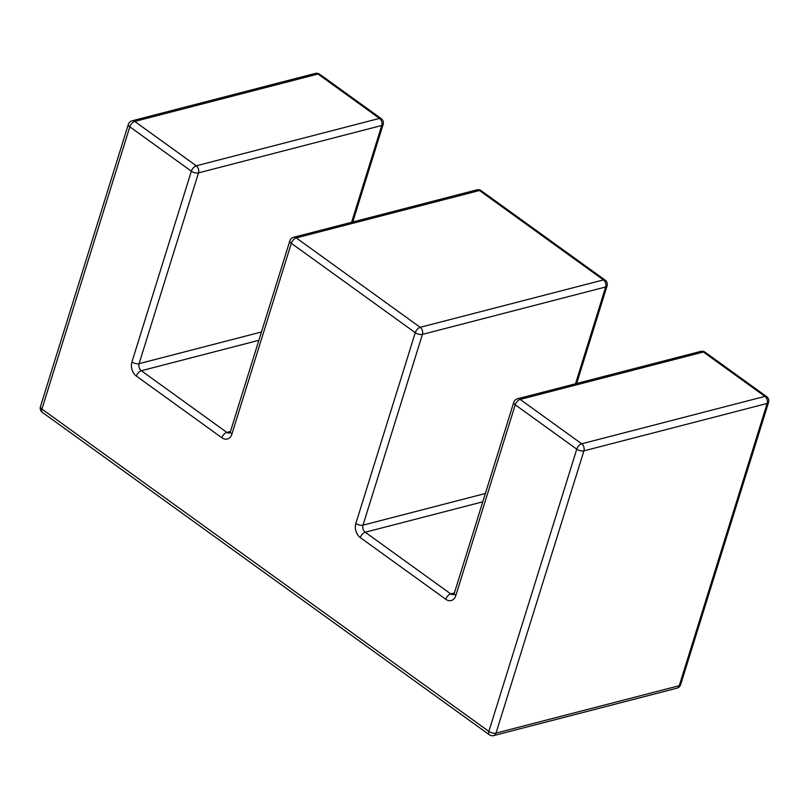 <?xml version="1.0" encoding="UTF-8"?>
<svg xmlns="http://www.w3.org/2000/svg" width="809" height="809" viewBox="0 0 809 809"><rect width="100%" height="100%" fill="white"/><g stroke="black" fill="none" stroke-linecap="round" stroke-linejoin="round"><path stroke-width="1.21" d="M575.512 383.779L605.668 286.983L422.429 334.39L363.008 525.152A5.248 2.397 -162.7 0 1 355.849 523.463L415.27 332.691L291.321 243.297L231.91 434.069A10.497 7.534 -104.5 0 1 221.888 437.77L136.397 376.104A10.497 7.534 -104.5 0 1 131.938 361.957L191.349 171.195A5.248 2.771 -54.2 0 1 196.284 165.815L379.522 118.407L317.998 74.034L134.759 121.441L196.284 165.815A5.248 3.762 -104.5 0 1 198.508 172.883L139.097 363.656L261.449 331.993M351.602 222.283L381.747 125.476L198.508 172.883A5.248 2.397 17.3 0 1 191.349 171.195L129.834 126.821L41.926 409.061L488.848 731.417L576.756 449.177L515.242 404.803L455.821 595.566A10.497 7.534 -104.5 0 1 445.799 599.277L360.308 537.611A10.497 7.534 -104.5 0 1 355.849 523.463M258.86 340.316L141.322 370.724L226.823 432.39L230.474 431.44M420.195 327.311L603.433 279.914L479.494 190.509L296.256 237.917L420.195 327.311A5.248 3.762 -104.5 0 1 422.429 334.39A5.248 2.397 -162.7 0 1 415.27 332.691A5.248 2.771 -54.2 0 1 420.195 327.311M482.781 501.823L365.243 532.231A5.248 3.762 75.5 0 1 363.008 525.152L485.37 493.5M360.308 537.611A5.248 2.771 125.8 0 1 365.243 532.231L450.734 593.897L454.395 592.946M581.691 443.797L764.93 396.39L703.405 352.016L520.167 399.424L581.691 443.797A5.248 2.771 125.8 0 0 576.756 449.177A5.248 2.397 -162.7 0 0 583.916 450.866L496.008 733.116L679.247 685.708L767.154 403.458L583.916 450.866A5.248 3.762 -104.5 0 0 581.691 443.797M605.122 280.116A5.248 2.771 -54.2 0 0 603.433 279.914A5.248 3.762 75.5 0 1 605.668 286.983A5.248 2.397 -162.7 0 0 607.063 285.931A5.248 5.248 0 0 0 605.122 280.116L481.173 190.712A5.248 5.248 0 0 0 476.784 189.893A5.248 3.762 75.5 0 1 479.494 190.509A5.248 2.771 -54.2 0 1 481.173 190.712M293.546 237.3A5.248 5.248 0 0 0 289.855 240.819A5.248 2.397 -162.7 0 0 291.321 243.297A5.248 2.771 -54.2 0 1 296.256 237.917A5.248 3.762 -104.5 0 0 293.546 237.3L476.784 189.893M231.91 434.069A5.248 2.397 -162.7 0 1 230.434 431.591L229.523 433.007A5.248 3.762 75.5 0 1 226.823 432.39A5.248 2.771 -54.2 0 0 221.888 437.77M455.821 595.566A5.248 2.397 17.3 0 1 454.345 593.088L453.444 594.514A5.248 3.762 75.5 0 1 450.734 593.897A5.248 2.771 125.8 0 0 445.799 599.277M136.397 376.104A5.248 2.771 -54.2 0 1 141.322 370.724A5.248 3.762 75.5 0 1 139.097 363.656A5.248 2.397 17.3 0 1 131.938 361.957M513.766 402.326A5.248 2.397 17.3 0 0 515.242 404.803A5.248 2.771 125.8 0 1 520.167 399.424A5.248 3.762 -104.5 0 0 517.467 398.797A5.248 5.248 0 0 0 513.766 402.326L454.345 593.088M700.705 351.399A5.248 3.762 75.5 0 1 703.405 352.016A5.248 2.771 125.8 0 1 705.084 352.218A5.248 5.248 0 0 0 700.705 351.399L517.467 398.797M766.608 396.592A5.248 2.771 125.8 0 0 764.93 396.39A5.248 3.762 75.5 0 1 767.154 403.458A5.248 2.397 -162.7 0 0 768.55 402.417A5.248 5.248 0 0 0 766.608 396.592L705.084 352.218M381.201 118.61A5.248 2.771 -54.2 0 0 379.522 118.407A5.248 3.762 75.5 0 1 381.747 125.476A5.248 2.397 17.3 0 0 383.142 124.434A5.248 5.248 0 0 0 381.201 118.61L319.676 74.236A5.248 5.248 0 0 0 315.298 73.417A5.248 3.762 75.5 0 1 317.998 74.034A5.248 2.771 -54.2 0 1 319.676 74.236M680.642 684.657A5.248 2.397 -162.7 0 1 679.247 685.708A5.248 3.762 75.5 0 1 676.941 688.186A5.248 5.248 0 0 0 680.642 684.657L768.55 402.417M134.759 121.441A5.248 3.762 -104.5 0 0 132.059 120.814A5.248 5.248 0 0 0 128.358 124.343A5.248 2.397 -162.7 0 0 129.834 126.821A5.248 2.771 -54.2 0 1 134.759 121.441M496.008 733.116A5.248 2.397 -162.7 0 1 488.848 731.417A5.248 2.771 -54.2 0 0 489.324 734.764A5.248 5.248 0 0 0 493.702 735.583A5.248 3.762 -104.5 0 0 496.008 733.116M489.324 734.764L42.392 412.408A5.248 2.771 -54.2 0 1 41.926 409.061A5.248 2.397 -162.7 0 1 40.45 406.583L128.358 124.343M576.675 383.486L607.063 285.931M230.434 431.591L289.855 240.819M352.764 221.979L383.142 124.434M315.298 73.417L132.059 120.814M493.702 735.583L676.941 688.186M40.45 406.583A5.248 5.248 0 0 0 42.392 412.408"/></g></svg>

